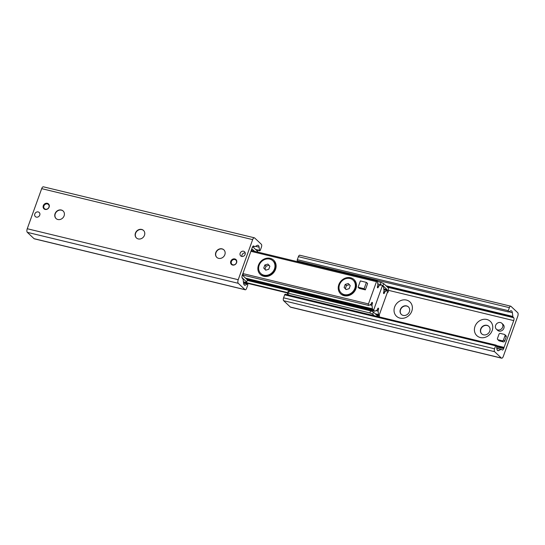 <?xml version="1.0" encoding="UTF-8"?>
<svg xmlns="http://www.w3.org/2000/svg" width="545" height="545" viewBox="0 0 545 545"><rect width="100%" height="100%" fill="white"/><g stroke="black" fill="none" stroke-linecap="round" stroke-linejoin="round"><path stroke-width="0.82" d="M39.751 215.125A2.827 2.466 133.3 0 1 35.343 216.59A2.827 2.466 133.3 0 1 35.486 212.843A2.827 2.466 133.3 0 1 39.22 212.475A2.827 2.466 133.3 0 1 39.751 215.125M245.209 252.928A2.827 2.466 -46.7 0 0 241.885 256.463M245.1 254.426A2.827 2.466 133.3 0 1 240.692 255.884A2.827 2.466 133.3 0 1 240.835 252.137A2.827 2.466 133.3 0 1 244.569 251.776A2.827 2.466 133.3 0 1 245.1 254.426M236.598 262.697A3.331 2.909 133.3 0 1 231.4 264.414A3.331 2.909 133.3 0 1 231.571 259.999A3.331 2.909 133.3 0 1 235.971 259.563A3.331 2.909 133.3 0 1 236.598 262.697M49.139 207.073A3.331 2.909 133.3 0 1 43.941 208.796A3.331 2.909 133.3 0 1 44.104 204.375A3.331 2.909 133.3 0 1 48.512 203.946A3.331 2.909 133.3 0 1 49.139 207.073M56.128 218.606A5.171 4.51 133.3 0 1 55.243 213.838A5.171 4.51 133.3 0 1 63.22 211.085M55.065 213.667A5.171 4.51 133.3 0 1 63.131 210.997A5.171 4.51 133.3 0 1 62.866 217.857A5.171 4.51 133.3 0 1 56.04 218.525A5.171 4.51 133.3 0 1 55.065 213.667M136.502 238.029A5.171 4.51 133.3 0 1 135.616 233.26A5.171 4.51 133.3 0 1 143.587 230.508M135.433 233.09A5.171 4.51 133.3 0 1 143.499 230.419A5.171 4.51 133.3 0 1 143.24 237.273A5.171 4.51 133.3 0 1 136.407 237.94A5.171 4.51 133.3 0 1 135.433 233.09M216.869 257.451A5.171 4.51 133.3 0 1 215.984 252.682A5.171 4.51 133.3 0 1 223.961 249.923M215.806 252.505A5.171 4.51 133.3 0 1 223.872 249.842A5.171 4.51 133.3 0 1 223.607 256.695A5.171 4.51 133.3 0 1 216.781 257.363A5.171 4.51 133.3 0 1 215.806 252.505M254.352 237.79L43.382 186.812A2.875 1.254 103.6 0 0 41.686 188.645L27.25 228.737A2.875 1.254 103.6 0 0 27.318 232.34L34.056 238.683A2.296 1.001 103.6 0 0 34.274 238.805L245.243 289.783A2.296 1.001 -76.4 0 1 245.025 289.661L238.294 283.318A2.875 1.254 -76.4 0 1 238.22 279.714L252.655 239.623A2.875 1.254 -76.4 0 1 254.352 237.79A2.875 1.254 -76.4 0 1 254.624 237.947L261.362 244.289A2.296 1.001 -76.4 0 1 261.416 247.171L260.333 250.175A0.974 0.429 -76.4 0 1 259.754 250.802A0.974 0.429 -76.4 0 1 259.522 250.4L259.113 247.178A4.598 2.01 103.6 0 0 258.017 245.284A4.598 2.01 103.6 0 0 257.24 245.414L254.978 246.599A2.296 1.001 -76.4 0 1 254.597 246.667A2.296 1.001 -76.4 0 1 254.379 246.544L253.888 246.081A2.296 1.001 103.6 0 0 253.663 245.959A2.296 1.001 103.6 0 0 252.308 247.423L242.246 275.382A2.296 1.001 103.6 0 0 242.3 278.263L242.791 278.72A2.296 1.001 -76.4 0 1 243.118 279.544L243.595 283.318A4.598 2.01 103.6 0 0 244.698 285.205A4.598 2.01 103.6 0 0 245.468 285.083L247.403 284.061A0.974 0.429 -76.4 0 1 247.566 284.034A0.974 0.429 -76.4 0 1 247.682 285.314L246.599 288.319A2.296 1.001 -76.4 0 1 245.243 289.783M474.988 326.435A9.824 8.577 133.3 0 1 490.691 321.734A9.824 8.577 133.3 0 1 485.064 337.362A9.824 8.577 133.3 0 1 474.988 326.435M480.71 328.976A5.171 4.51 -46.7 0 0 481.685 333.833A5.171 4.51 -46.7 0 0 489.757 331.162A5.171 4.51 -46.7 0 0 488.776 326.305A5.171 4.51 -46.7 0 0 480.71 328.976M488.872 326.394A5.171 4.51 -46.7 0 0 482.134 327.143A5.171 4.51 -46.7 0 0 481.78 333.915M394.621 307.012A9.824 8.577 133.3 0 1 410.317 302.312A9.824 8.577 133.3 0 1 404.69 317.939A9.824 8.577 133.3 0 1 394.621 307.012M400.343 309.553A5.171 4.51 -46.7 0 0 401.318 314.411A5.171 4.51 -46.7 0 0 409.384 311.74A5.171 4.51 -46.7 0 0 408.409 306.883A5.171 4.51 -46.7 0 0 400.343 309.553M408.498 306.971A5.171 4.51 -46.7 0 0 401.76 307.727A5.171 4.51 -46.7 0 0 401.413 314.492M517.682 312.66A2.875 1.254 -76.4 0 1 517.75 316.264L503.314 356.355A2.875 1.254 -76.4 0 1 501.618 358.188A2.875 1.254 -76.4 0 1 501.346 358.031L494.615 351.689A2.296 1.001 -76.4 0 1 494.553 348.807L495.637 345.803A0.974 0.429 -76.4 0 1 496.216 345.176A0.974 0.429 -76.4 0 1 496.447 345.578L496.856 348.8A4.598 2.01 103.6 0 0 497.96 350.694A4.598 2.01 103.6 0 0 498.73 350.564L500.991 349.379A2.296 1.001 -76.4 0 1 501.38 349.318A2.296 1.001 -76.4 0 1 501.598 349.44L502.088 349.904A2.296 1.001 103.6 0 0 502.306 350.026A2.296 1.001 103.6 0 0 503.662 348.562L513.731 320.596A2.296 1.001 103.6 0 0 513.676 317.721L513.186 317.258A2.296 1.001 -76.4 0 1 512.852 316.434L512.375 312.666A4.598 2.01 103.6 0 0 511.271 310.773A4.598 2.01 103.6 0 0 510.502 310.902L508.567 311.917A0.974 0.429 -76.4 0 1 508.403 311.944A0.974 0.429 -76.4 0 1 508.287 310.664L509.371 307.659A2.296 1.001 -76.4 0 1 510.726 306.195A2.296 1.001 -76.4 0 1 510.944 306.317L517.682 312.66M496.216 345.176L285.246 294.198A0.974 0.429 103.6 0 0 284.667 294.825L283.584 297.829A2.296 1.001 103.6 0 0 283.638 300.711L290.376 307.053A2.875 1.254 103.6 0 0 290.649 307.21L501.618 358.188M301.433 261.927L301.528 262.656M299.975 255.339A2.296 1.001 103.6 0 0 299.757 255.217A2.296 1.001 103.6 0 0 298.401 256.681L297.318 259.686A0.974 0.429 103.6 0 0 297.434 260.966A0.974 0.429 103.6 0 0 297.597 260.939M250.979 251.116L251.674 250.707L251.265 250.319M242.907 273.536L243.315 273.917L243.002 273.27M241.946 277.037A3.447 1.506 103.6 0 0 242.396 277.998L246.681 282.031L245.488 282.317L243.411 281.813M243.315 273.917L243.125 274.448A1.151 0.504 -76.4 0 0 243.152 275.886L247.437 279.926L246.681 282.031M254.563 251.313L252.648 249.508A1.151 0.504 103.6 0 0 252.539 249.447A1.151 0.504 103.6 0 0 251.865 250.175L251.674 250.707M252.301 247.437A3.447 1.506 103.6 0 1 253.084 247.212A3.447 1.506 103.6 0 1 253.411 247.396L257.696 251.436L257.485 252.015M387.202 292.89L388.081 291.957A3.447 1.506 103.6 0 0 387.999 287.637L383.714 283.604L380.887 282.344L380.396 284.572M379.075 316.87A3.447 1.506 103.6 0 0 379.347 316.223L379.15 314.901M378.85 315.051L379.538 315.698M288.918 295.09L287.304 293.564L288.496 293.285L289.259 291.173L288.067 291.452L287.304 293.564M387.89 292.488L387.481 292.1M289.259 291.173L370.634 310.834L369.871 312.946L372.698 314.199L373.454 312.087L370.634 310.834M373.454 312.087L377.74 316.127A1.151 0.504 103.6 0 0 377.849 316.189A1.151 0.504 103.6 0 0 378.53 315.46L378.686 315.017M372.698 314.199L374.313 315.719M381.67 285.144L382.951 285.709L383.714 283.604M380.131 284.456L377.753 283.884M382.951 285.709L387.236 289.749A1.151 0.504 -76.4 0 1 387.406 290.567M380.887 282.344L377.453 281.52M288.496 293.285L369.871 312.946M381.991 286.861L373.979 309.124A1.151 0.504 -76.4 0 1 373.298 309.853A1.151 0.504 -76.4 0 1 373.189 309.792L372.576 309.213A1.151 0.504 -76.4 0 1 372.412 308.804L371.976 305.37A1.151 0.504 -76.4 0 1 372.215 304.11A1.151 0.504 103.6 0 0 372.174 302.38A1.151 0.504 103.6 0 0 371.424 303.361A1.151 0.504 -76.4 0 1 370.859 304.314L368.802 305.398A1.151 0.504 -76.4 0 1 368.611 305.432A1.151 0.504 -76.4 0 1 368.468 303.933L376.486 281.67A1.151 0.504 -76.4 0 1 377.16 280.934A1.151 0.504 -76.4 0 1 377.44 281.411L377.869 284.837A1.151 0.504 -76.4 0 1 377.637 286.098A1.151 0.504 103.6 0 0 377.678 287.835A1.151 0.504 103.6 0 0 378.428 286.847A1.151 0.504 -76.4 0 1 378.993 285.893L381.05 284.81A1.151 0.504 -76.4 0 1 381.241 284.783A1.151 0.504 -76.4 0 1 381.35 284.844L381.963 285.416A1.151 0.504 -76.4 0 1 381.991 286.861A1.151 0.504 -76.4 0 1 382.672 286.125A1.151 0.504 -76.4 0 1 382.781 286.186L383.394 286.765A1.151 0.504 -76.4 0 1 383.557 287.174L383.993 290.608A1.151 0.504 -76.4 0 1 383.755 291.868A1.151 0.504 103.6 0 0 383.796 293.605A1.151 0.504 103.6 0 0 384.552 292.617A1.151 0.504 -76.4 0 1 385.111 291.664L387.168 290.58A1.151 0.504 -76.4 0 1 387.366 290.546A1.151 0.504 -76.4 0 1 387.502 292.052L379.49 314.315A1.151 0.504 -76.4 0 1 378.809 315.044A1.151 0.504 -76.4 0 1 378.537 314.574L378.101 311.141A1.151 0.504 -76.4 0 1 378.339 309.88A1.151 0.504 103.6 0 0 378.298 308.143A1.151 0.504 103.6 0 0 377.542 309.131A1.151 0.504 -76.4 0 1 376.983 310.085L374.919 311.168A1.151 0.504 -76.4 0 1 374.728 311.202A1.151 0.504 -76.4 0 1 374.619 311.141L374.006 310.561A1.151 0.504 -76.4 0 1 373.979 309.124L381.991 286.861M263.76 276.274A9.769 8.522 133.3 0 1 261.212 261.035A9.769 8.522 133.3 0 1 276.002 264.611A9.769 8.522 133.3 0 1 263.76 276.274M344.133 295.697A9.769 8.522 133.3 0 1 341.579 280.457A9.769 8.522 133.3 0 1 356.369 284.034A9.769 8.522 133.3 0 1 344.133 295.697M366.397 282.385L367.623 283.536L365.341 289.872L359.312 288.414L358.092 287.263L360.368 280.927L366.397 282.385L364.115 288.714L358.092 287.263M365.341 289.872L364.115 288.714M503.498 339.916A1.151 1.001 133.3 0 1 502.108 340.734L498.096 339.76A1.151 1.001 133.3 0 1 497.469 338.465L498.988 334.242A1.151 1.001 133.3 0 1 500.371 333.431L504.391 334.398A1.151 1.001 133.3 0 1 505.017 335.7L503.498 339.916L504.718 341.075A1.151 1.001 -46.7 0 1 503.335 341.885L499.315 340.911L498.096 339.76M505.017 335.7L506.237 336.851L504.718 341.075M497.687 339.542L498.907 340.693A1.151 1.001 -46.7 0 0 499.315 340.911M506.237 336.851A1.151 1.001 -46.7 0 0 506.026 335.774L504.799 334.623M48.941 207.168A2.875 2.507 133.3 0 1 44.349 208.544A2.875 2.507 133.3 0 1 45.991 203.973A2.875 2.507 133.3 0 1 48.941 207.168M236.401 262.792A2.875 2.507 133.3 0 1 231.809 264.161A2.875 2.507 133.3 0 1 233.458 259.597A2.875 2.507 133.3 0 1 236.401 262.792M501.891 323.321L503.117 324.479A4.019 3.508 133.3 0 1 502.912 329.814A4.019 3.508 133.3 0 1 497.599 330.331L496.379 329.173A4.019 3.508 133.3 0 1 495.616 325.399A4.019 3.508 133.3 0 1 501.891 323.321A4.019 3.508 133.3 0 1 501.693 328.655A4.019 3.508 133.3 0 1 496.379 329.173M345.21 284.422L348.269 283.509L350.231 285.635L349.141 288.68L346.075 289.599L344.113 287.467L345.21 284.422L346.436 285.573L345.339 288.625L346.211 289.559M345.339 288.625L344.113 287.467M349.495 284.66L346.436 285.573M339.521 284.701A8.754 7.644 133.3 0 1 353.18 280.178A8.754 7.644 133.3 0 1 352.738 291.793A8.754 7.644 133.3 0 1 341.17 292.924A8.754 7.644 133.3 0 1 339.521 284.701M353.18 280.178L353.725 280.695A8.754 7.644 133.3 0 1 353.283 292.311A8.754 7.644 133.3 0 1 341.715 293.442L341.17 292.924M264.843 264.999L267.902 264.087L269.864 266.219L268.767 269.264L265.708 270.177L263.746 268.045L264.843 264.999L266.062 266.158L264.965 269.203L265.844 270.136M264.965 269.203L263.746 268.045M269.121 265.238L266.062 266.158M259.147 265.279A8.754 7.644 133.3 0 1 272.807 260.762A8.754 7.644 133.3 0 1 272.364 272.371A8.754 7.644 133.3 0 1 260.796 273.501A8.754 7.644 133.3 0 1 259.147 265.279M272.807 260.762L273.358 261.273A8.754 7.644 133.3 0 1 272.909 272.888A8.754 7.644 133.3 0 1 261.348 274.019L260.796 273.501M252.655 239.623L41.686 188.645M238.22 279.714L27.25 228.737M238.294 283.318L27.318 232.34M245.025 289.661L34.056 238.683M247.403 284.061L243.574 283.141M245.468 285.083L244.071 284.742M253.888 246.081L253.411 245.965M254.379 246.544L253.016 246.211M259.113 247.178L255.53 246.313M259.522 250.4L255.585 249.447M290.376 307.053L501.346 358.031M283.638 300.711L494.615 351.689M283.584 297.829L494.553 348.807M284.667 294.825L495.637 345.803M497.333 350.231L498.73 350.564M496.802 348.364L500.991 349.379M496.611 346.852L503.662 348.562M496.55 346.395L503.812 348.146M496.536 346.273L503.893 348.051M496.468 345.707L504.07 347.547M496.447 345.557L504.077 347.403M388.476 290.335L513.731 320.596M387.584 287.249L513.676 317.721M387.093 286.793L513.186 317.258M386.037 285.791L512.852 316.434M508.792 311.801L512.375 312.666M297.318 259.686L508.287 310.664M298.401 256.681L509.371 307.659M383.775 288.911L387.236 289.749M376.513 314.969L378.53 315.46M381.05 284.81L377.767 284.02M378.993 285.893L377.814 285.607M378.428 286.847L377.453 286.616M376.486 281.67L250.904 251.32M368.468 303.933L243.193 273.658M372.215 304.11L371.234 303.872M371.976 305.37L369.837 304.853M372.412 308.804L245.557 278.148M372.576 309.213L246.088 278.652M373.189 309.792L246.701 279.224M374.006 310.561L247.423 279.973M374.619 311.141L247.28 280.368M378.339 309.88L377.351 309.642M378.101 311.141L375.955 310.623M378.537 314.574L375.246 313.777M287.651 292.611L243.424 281.922M387.168 290.58L383.891 289.79M385.111 291.664L383.932 291.377M384.552 292.617L383.578 292.379M502.108 340.734L503.335 341.885M247.566 284.034L243.567 283.073M254.597 246.667L252.962 246.272M259.754 250.802L256.082 249.91M496.781 348.207L501.38 349.318M297.434 260.966L508.403 311.944M299.757 255.217L510.726 306.195M253.084 247.212L252.458 247.062M381.241 284.783L377.76 283.938M377.16 280.934L251.708 250.618M368.611 305.432L242.988 275.075M373.298 309.853L246.749 279.272M374.728 311.202L247.267 280.403M378.809 315.044L375.832 314.322M287.515 292.985L243.472 282.344M387.366 290.546L383.878 289.708M382.672 286.125L382.14 285.996"/></g></svg>
